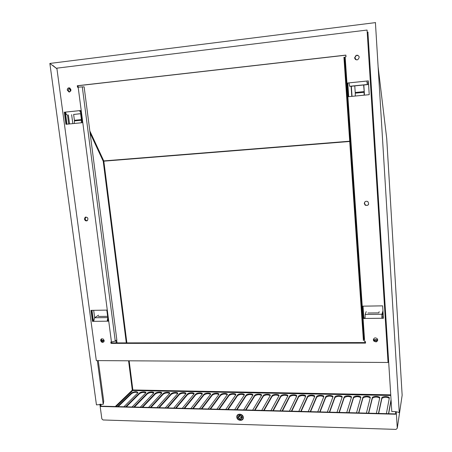 <?xml version="1.0" encoding="UTF-8"?>
<svg xmlns="http://www.w3.org/2000/svg" width="452" height="452" viewBox="0 0 452 452"><rect width="100%" height="100%" fill="white"/><g stroke="black" fill="none" stroke-linecap="round" stroke-linejoin="round"><path stroke-width="0.68" d="M243.3 417.365L243.312 417.512C243.673 421.631 236.775 421.027 236.803 416.953C236.515 413.026 243.069 413.427 243.3 417.365M378.46 413.45L381.844 397.715C382.742 395.986 389.822 396.353 389.308 398.11L386.392 413.653M389.268 398.336C386.844 396.862 384.386 396.879 381.889 398.381L378.652 413.456M358.589 412.925L362.871 397.376C363.764 395.624 370.86 395.958 370.239 397.726L366.402 413.134M370.194 397.896C367.781 396.477 365.352 396.523 362.916 398.037L358.826 412.93M339.028 412.416L344.175 397.037C345.057 395.274 352.176 395.568 351.447 397.348L346.718 412.614M351.407 397.466C349 396.099 346.605 396.172 344.221 397.692L339.305 412.422M319.756 411.908L325.745 396.709C326.621 394.929 333.762 395.184 332.926 396.975L327.333 412.105M332.898 397.048C330.497 395.726 328.129 395.833 325.796 397.359L320.078 411.919M300.778 411.41L307.575 396.381C308.445 394.59 315.615 394.805 314.677 396.602L308.241 411.608M314.66 396.641C312.27 395.364 309.925 395.494 307.631 397.031L301.139 411.422M282.088 410.919L289.67 396.059C290.529 394.257 297.727 394.432 296.681 396.24L289.438 411.111M296.681 396.24C294.303 395.008 291.981 395.161 289.726 396.703L282.483 410.93M263.669 410.439L272.014 395.743C272.872 393.929 280.093 394.065 278.946 395.884L270.912 410.625M278.963 395.85C276.596 394.658 274.302 394.833 272.07 396.381L264.104 410.45M245.521 409.958L254.623 395.393C255.566 393.607 262.623 393.715 261.476 395.5L252.657 410.15M261.499 395.46C259.194 394.319 256.922 394.506 254.685 396.025L245.99 409.975M241.843 416.637L241.289 417.524M240.831 417.478L241.611 416.23M227.644 409.489L237.475 395.042C238.492 393.302 245.368 393.364 244.261 395.116L234.673 409.676M244.278 395.082C242.035 393.986 239.786 394.184 237.537 395.675L228.147 409.506M210.022 409.032L220.57 394.703C221.655 392.997 228.35 393.02 227.283 394.732L216.949 409.213M227.294 394.709C225.107 393.658 222.887 393.861 220.632 395.325L210.559 409.043M192.654 408.574L203.892 394.364C205.044 392.698 211.576 392.681 210.542 394.359L199.485 408.755M210.553 394.342C208.417 393.33 206.219 393.545 203.959 394.986L193.224 408.591M175.534 408.128L187.444 394.031C188.659 392.398 195.027 392.347 194.032 393.986L182.269 408.303M194.038 393.98C191.953 393.014 189.778 393.234 187.518 394.647L176.139 408.139M158.658 407.681L171.223 393.703C172.494 392.104 178.704 392.02 177.749 393.619L165.296 407.857M177.749 393.624C175.715 392.698 173.562 392.929 171.291 394.319L159.29 407.698M142.018 407.246L155.217 393.381C156.539 391.816 162.607 391.698 161.686 393.263L148.561 407.416M161.68 393.274C159.692 392.387 157.562 392.63 155.29 393.991L142.679 407.263M125.611 406.817L139.425 393.065C140.804 391.528 146.725 391.381 145.843 392.907L132.063 406.986M145.832 392.929C143.889 392.082 141.775 392.33 139.498 393.669L126.306 406.834M117.497 406.602L131.611 392.907C134.871 391.336 137.001 391.279 138.001 392.731L123.904 406.772M137.984 392.76C136.063 391.929 133.961 392.183 131.685 393.506L118.204 406.619M133.786 407.032L147.295 393.223C148.646 391.675 154.64 391.539 153.737 393.082L140.284 407.201M153.731 393.099C151.765 392.234 149.64 392.477 147.369 393.828L134.464 407.049M150.307 407.461L163.189 393.545C164.488 391.963 170.63 391.861 169.692 393.438L156.9 407.636M169.686 393.449C167.675 392.545 165.534 392.777 163.262 394.155L150.957 407.478M167.065 407.902L179.303 393.867C180.551 392.251 186.84 392.183 185.862 393.805L173.749 408.077M185.862 393.799C183.806 392.856 181.642 393.082 179.376 394.483L167.681 407.919M184.06 408.348L195.643 394.2C196.823 392.545 203.27 392.517 202.259 394.172L190.846 408.529M202.264 394.161C200.157 393.172 197.97 393.393 195.71 394.816L184.648 408.365M201.304 408.8L212.203 394.534C213.321 392.844 219.932 392.85 218.887 394.545L208.186 408.981M218.892 394.523C216.734 393.494 214.525 393.703 212.27 395.155L201.858 408.817M218.802 409.258L228.994 394.873C230.045 393.15 236.831 393.189 235.741 394.924L225.78 409.444M235.758 394.895C233.543 393.822 231.311 394.02 229.057 395.5L219.322 409.275M236.549 409.727L246.018 395.217C247.001 393.455 253.967 393.539 252.837 395.308L243.634 409.913M240.198 415.354L239.475 416.507M252.854 395.274C250.583 394.15 248.323 394.342 246.08 395.845L237.034 409.738M254.561 410.196L263.284 395.568C264.194 393.765 271.347 393.89 270.177 395.698L261.753 410.388M270.2 395.653C267.866 394.489 265.578 394.669 263.346 396.201L255.013 410.213M272.844 410.676L280.805 395.901C281.664 394.093 288.879 394.246 287.783 396.059L280.138 410.868M287.794 396.042C285.415 394.833 283.105 394.997 280.867 396.545L273.257 410.687M291.399 411.162L298.591 396.223C299.456 394.421 306.637 394.619 305.648 396.421L298.806 411.36M305.637 396.438C303.252 395.184 300.919 395.325 298.648 396.867L291.777 411.173M310.236 411.659L316.626 396.545C317.502 394.76 324.655 394.991 323.768 396.788L317.75 411.857M323.745 396.845C321.349 395.545 318.993 395.664 316.682 397.195L310.569 411.665M329.355 412.162L334.926 396.873C335.808 395.099 342.932 395.376 342.153 397.161L336.989 412.36M342.119 397.257C339.712 395.912 337.333 396.003 334.977 397.528L329.655 412.167M348.769 412.67L353.487 397.206C354.379 395.449 361.481 395.76 360.809 397.534L356.521 412.874M360.769 397.681C358.351 396.285 355.944 396.347 353.537 397.862L349.029 412.676M368.487 413.184L372.324 397.545C373.216 395.805 380.307 396.155 379.736 397.918L376.358 413.394M379.697 398.116C377.273 396.67 374.832 396.698 372.369 398.206L368.702 413.19M391.087 400.393L388.68 413.716M388.511 413.71L391.042 399.721M395.602 413.896L101.101 406.173L100.824 404.156L101.09 406.173L100.785 406.455L100.474 404.173M126.3 342.882L103.225 161.24L103.824 161.166L103.225 161.24L90.106 133.063M115.266 406.546L132.3 390.121L132.86 389.963L132.735 390.528L132.3 390.121L128.577 360.803M378.126 66.879L386.72 138.549L402.15 395.251L397.274 428.225L396.025 429.4L103.033 419.97L101.847 418.851L99.864 404.218M397.274 428.225L396.257 411.778M395.466 411.665L395.624 414.23L100.785 406.455M73.636 114.486L81.117 113.599M73.636 114.463L81.123 113.655M81.106 113.542L79.563 110.655L80.27 110.604L80.902 111.977M79.563 110.655L65.574 112.096C65.907 113.91 66.529 114.876 67.433 114.989M382.889 312.886L382.059 315.784L381.883 318.276L381.957 314.253L382.793 311.371M365.03 318.44L383.437 318.259L382.646 305.857L362.82 306.162L363.662 318.468L365.03 318.451L365.159 314.462L366.199 311.592M379.177 311.694L378.816 312.88L367.9 313.016M91.683 310.349L93.106 320.926L92.462 321.355L93.683 321.338L94.604 317.756L98.576 315.151M107.627 316.332L98.344 316.451M92.462 321.355L90.982 310.36L106.813 310.112L108.26 321.186L107.152 321.197L107.774 320.767L108 319.214M107.152 321.197L107.813 317.796M93.106 320.926L93.643 320.92M107.774 320.767L108.203 320.762M382.019 317.796L383.403 317.784M363.029 306.157L363.837 317.993L365.007 317.982M363.662 318.468L363.837 317.993M65.58 112.107L65.037 112.164L66.659 124.221L82.304 122.695L65.93 124.294L64.303 112.215L80.71 110.525L82.304 122.695M65.037 112.164L64.303 112.215M65.93 124.294L66.659 124.221M80.716 110.548L79.987 110.627M349.006 82.902L347.786 83.032L348.718 96.677L369.227 94.671L348.503 96.7L347.565 83.021L368.352 80.88L369.227 94.677M368.357 80.908L366.826 81.066M85.897 217.005L85.14 218.819C85.434 220.067 86.157 220.689 87.321 220.678M84.462 219.067L85.123 217.316C87.682 217.005 88.451 218.096 87.434 220.599C86.004 221.277 85.016 220.768 84.462 219.067M357.888 55.257L356.362 55.347L354.826 57.822L356.34 59.828M354.622 57.76L356.165 55.28C359.566 55.624 360.074 57.11 357.685 59.737C356.001 60.11 354.978 59.455 354.622 57.76M373.51 339.006L373.821 340.396C375.267 341.853 376.572 341.819 377.742 340.294M373.346 339.932C374.03 337.633 375.38 337.288 377.409 338.904C377.686 341.938 376.443 342.605 373.674 340.915L373.346 339.932M364.792 202.027L364.47 203.315L365.436 205.005C366.606 205.66 367.645 205.507 368.555 204.541M364.295 203.564C364.64 201.502 365.815 200.841 367.821 201.586C369.414 204.457 368.566 205.677 365.261 205.253L364.295 203.564M69.388 87.852L68.009 90.123L69.608 91.982M67.28 90.129C67.258 88.62 67.919 87.852 69.252 87.829C71.546 89.513 71.472 90.914 69.037 92.016L67.28 90.129M101.61 338.78L101.276 340.085C101.683 341.509 102.542 342.091 103.847 341.836M100.649 340.548L100.83 339.463C102.926 338.232 103.983 338.943 104 341.605C102.615 342.87 101.497 342.52 100.649 340.548M363.854 339.237L363.414 340.576L343.921 57.234L344.503 57.398L363.854 339.237M82.292 86.886L84.134 86.88L116.836 339.87L115.26 341.079L111.458 342.011L78.168 87.196L82.292 86.886L115.26 341.079M78.168 87.196L77.495 87.276L77.292 85.739L345.882 55.099L346 56.828L345.158 56.924L364.662 341.605L365.453 341.605L365.555 343.108L110.989 343.373L110.813 342.017L111.458 342.011M367.069 30.047L388.048 362.476L96.321 360.594L56.856 68.167L367.069 30.047L388.048 362.476M111.486 342.011L111.604 342.904L365.521 342.588M345.887 55.189L78.01 85.739L78.202 87.191M77.292 85.739L78.01 85.739M110.989 343.373L111.604 342.904M366.725 81.061L349.006 82.885L349.662 86.292L367.29 84.501L366.9 81.072L367.182 82.789L368.256 82.835L368.363 84.518L363.837 84.993M354.775 85.914L351.345 86.253M367.29 84.501L368.363 84.518M349.662 86.292L350.961 86.287M354.775 85.886L363.837 84.965M367.917 32.211L391.794 411.619C394.737 411.405 397.223 411.755 399.252 412.67L375.42 22.623M56.935 68.789L52.884 65.461M98.259 360.606L103.723 401.235L103.22 404.291L96.445 404.879L49.861 63.444L56.935 68.766M97.333 360.6L103.22 404.291M367.38 32.273L368.081 32.188M49.85 63.438L375.595 22.6M237.277 415.286L236.893 416.817C238.153 420.337 240.17 421.089 242.95 419.072M242.995 417.354C243.385 421.004 237.458 420.818 237.125 417.185C236.718 413.54 242.656 413.704 242.995 417.354M242.204 417.332C240.504 414.625 239.068 414.586 237.91 417.207C239.611 419.908 241.04 419.953 242.204 417.332M241.984 417.185L241.989 417.281C240.854 419.49 239.622 419.388 238.294 416.964C239.368 414.8 240.6 414.874 241.984 417.185M239.181 415.49L239.181 415.563C239.549 417.117 240.487 417.716 241.989 417.365M351.334 86.123L352.029 96.355M372.233 109.181L372.753 109.13M371.081 82.53L370.555 82.586M368.476 82.795L368.154 82.829M363.832 84.914L364.329 92.982L363.617 84.936M373.341 339.712L377.731 339.701M386.765 339.678L387.262 339.678M381.991 316.462L383.319 316.445M385.302 316.423L385.799 316.417M364.154 95.169L364.08 92.304L355.249 93.174L355.216 92.485L364.046 91.609M355.317 96.033L355.249 93.174M364.385 95.146L364.329 92.982M354.769 85.835L355.216 92.485M367.951 82.823L368.47 82.767M370.55 82.558L371.081 82.501M351.78 96.378L351.091 86.146M372.759 109.169L372.233 109.22M387.302 340.294L386.805 340.294M377.736 340.316L373.776 340.322M370.177 68.128L369.646 68.184M388.098 352.927L387.601 352.927M365.137 341.605L365.205 342.588M116.661 340.006L117.034 342.893M104.135 340.345L101.327 340.35M81.337 122.786L81.405 119.605L74.41 120.294L74.439 120.916L81.433 120.221L82.027 120.594M74.337 123.469L74.439 120.916M82.247 122.249L82.23 122.701M73.631 114.418L74.41 120.294M80.631 113.706L81.405 119.605M67.484 114.989L68.698 124.023M69.557 123.938L68.354 114.921M101.564 340.898L104.186 340.893M115.938 340.554L116.243 342.898M101.649 340.35L101.451 338.853M72.823 123.616L71.636 114.672M381.787 398.624L381.742 397.958M362.826 398.235L362.781 397.574M344.147 397.856L344.096 397.201M325.739 397.477L325.689 396.828M307.592 397.105L307.535 396.46M289.704 396.737L289.647 396.099M272.07 396.381L272.014 395.743M254.685 396.025L254.623 395.393M237.537 395.675L237.475 395.042M220.632 395.325L220.57 394.703M203.959 394.986L203.892 394.364M187.518 394.647L187.444 394.031M171.291 394.319L171.223 393.703M155.29 393.991L155.217 393.381M139.498 393.669L139.425 393.065M131.685 393.506L131.611 392.907M147.369 393.828L147.295 393.223M163.262 394.155L163.189 393.545M179.376 394.483L179.303 393.867M195.71 394.816L195.643 394.2M212.27 395.155L212.203 394.534M229.057 395.5L228.994 394.873M246.08 395.845L246.018 395.217M263.346 396.201L263.284 395.568M298.614 396.924L298.563 396.28M316.632 397.291L316.581 396.641M334.909 397.664L334.859 397.014M353.453 398.042L353.407 397.387M372.273 398.427L372.228 397.766M69.885 88.044L70.964 90.366M89.835 130.961L103.757 160.918L349.695 141.205M350.255 141.16L350.921 141.109M70.631 91.242L69.099 87.948M350.944 141.38L350.272 141.436M349.718 141.482L103.824 161.166L126.882 342.882M129.159 360.803L132.86 389.963L390.737 394.845M390.777 395.477L132.735 390.528L116.141 406.568M365.159 314.462L381.957 314.253M94.604 317.756L107.791 317.598M93.683 321.332L107.152 321.186M94.666 317.716L93.671 310.315M381.889 398.381L381.844 397.715M362.916 398.037L362.871 397.376M344.221 397.692L344.175 397.037M325.796 397.359L325.745 396.709M307.631 397.031L307.575 396.381M289.726 396.703L289.67 396.059M298.648 396.867L298.591 396.223M316.682 397.195L316.626 396.545M334.977 397.528L334.926 396.873M353.537 397.862L353.487 397.206M372.369 398.206L372.324 397.545M85.123 217.316L85.801 217.073M373.674 340.915L373.821 340.396M69.037 92.016L69.45 92.01M100.83 339.463L101.463 339M238.294 416.964L239.181 415.563M93.389 320.92L91.965 310.343M66.947 124.193L65.331 112.136"/></g></svg>
